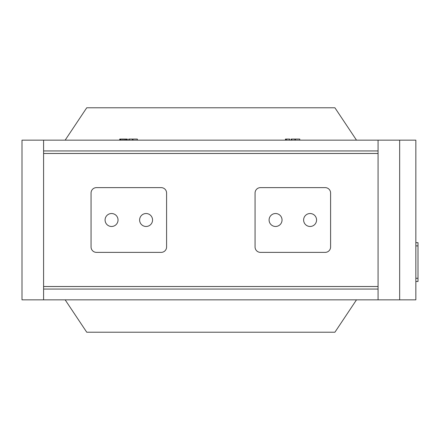 <?xml version="1.0" encoding="UTF-8"?>
<svg xmlns="http://www.w3.org/2000/svg" width="440" height="440" viewBox="0 0 440 440"><rect width="100%" height="100%" fill="white"/><g stroke="black" fill="none" stroke-linecap="round" stroke-linejoin="round"><path stroke-width="0.66" d="M43.582 150.942L43.582 140.151L22 140.151L22 299.849L43.582 299.849L43.582 289.058L378.076 289.058L378.076 299.849L399.658 299.849L399.658 140.151L378.076 140.151L378.076 150.942L43.582 150.942L43.582 286.512L378.076 286.512L378.076 150.942M399.658 140.151L415.844 140.151L415.844 299.849L399.658 299.849M43.582 140.151L378.076 140.151M289.74 139.073L289.586 140.151M285.456 139.073L285.456 140.151L285.45 139.073L289.586 139.073M127.336 140.151L127.336 139.073L127.259 140.151M127.166 140.151L127.259 139.073M127.133 140.151L127.166 139.073M119.724 140.151L119.724 139.073L127.133 139.073M137.352 140.151L137.352 139.073L137.319 140.151M128.728 140.151L128.728 139.073L137.319 139.073M299.767 140.151L299.767 139.073L299.734 140.151M291.137 140.151L291.137 139.073L299.734 139.073M356.493 140.151L334.917 107.784L86.741 107.784L65.159 140.151M378.076 153.489L43.582 153.489M378.076 289.058L378.076 286.512M378.076 299.849L43.582 299.849M43.582 286.512L43.582 289.058M260.464 252.373L325.204 252.373A5.396 5.396 0 0 0 330.6 246.978L330.6 193.023A5.396 5.396 0 0 0 325.204 187.627L260.464 187.627A5.396 5.396 0 0 0 255.068 193.023L255.068 246.978A5.396 5.396 0 0 0 260.464 252.373M161.194 252.373A5.396 5.396 0 0 0 166.59 246.978L166.59 193.023A5.396 5.396 0 0 0 161.194 187.627L96.454 187.627A5.396 5.396 0 0 0 91.058 193.023L91.058 246.978A5.396 5.396 0 0 0 96.454 252.373L161.194 252.373M65.159 299.849L86.741 332.216L334.917 332.216L356.493 299.849M303.622 220A6.474 6.474 0 0 0 313.335 225.605A6.474 6.474 0 0 0 313.335 214.396A6.474 6.474 0 0 0 303.622 220M269.093 220A6.474 6.474 0 0 0 278.806 225.605A6.474 6.474 0 0 0 278.806 214.396A6.474 6.474 0 0 0 269.093 220M105.083 220A6.474 6.474 0 0 0 114.796 225.605A6.474 6.474 0 0 0 114.796 214.396A6.474 6.474 0 0 0 105.083 220M139.612 220A6.474 6.474 0 0 0 149.325 225.605A6.474 6.474 0 0 0 149.325 214.396A6.474 6.474 0 0 0 139.612 220M415.844 278.267L418 278.267L418 242.66L415.844 242.66M418 278.267L418 281.507L415.844 281.507M289.707 140.151L289.707 139.073M289.663 140.151L289.663 139.073M286.368 140.151L286.368 139.073M286.204 140.151L286.204 139.073M286 140.151L286 139.073M285.797 140.151L285.797 139.073M285.62 140.151L285.62 139.073M285.522 140.151L285.522 139.073M285.466 140.151L285.466 139.073M126.533 140.151L126.533 139.073M125.719 140.151L125.719 139.073M124.834 140.151L124.834 139.073M123.75 140.151L123.75 139.073M122.287 140.151L122.287 139.073M120.995 140.151L120.995 139.073M120.412 140.151L120.412 139.073M120.038 140.151L120.038 139.073M119.801 140.151L119.801 139.073M133.001 140.151L133.001 139.073M132.918 140.151L132.918 139.073M132.809 140.151L132.809 139.073M132.671 140.151L132.671 139.073M132.484 140.151L132.484 139.073M129.267 140.151L129.267 139.073M128.997 140.151L128.997 139.073M128.849 140.151L128.849 139.073M128.761 140.151L128.761 139.073M295.416 140.151L295.416 139.073M295.334 140.151L295.334 139.073M295.218 140.151L295.218 139.073M295.086 140.151L295.086 139.073M294.899 140.151L294.899 139.073M291.676 140.151L291.676 139.073M291.412 140.151L291.412 139.073M291.264 140.151L291.264 139.073M291.175 140.151L291.175 139.073M415.844 245.894L418 245.894"/></g></svg>
